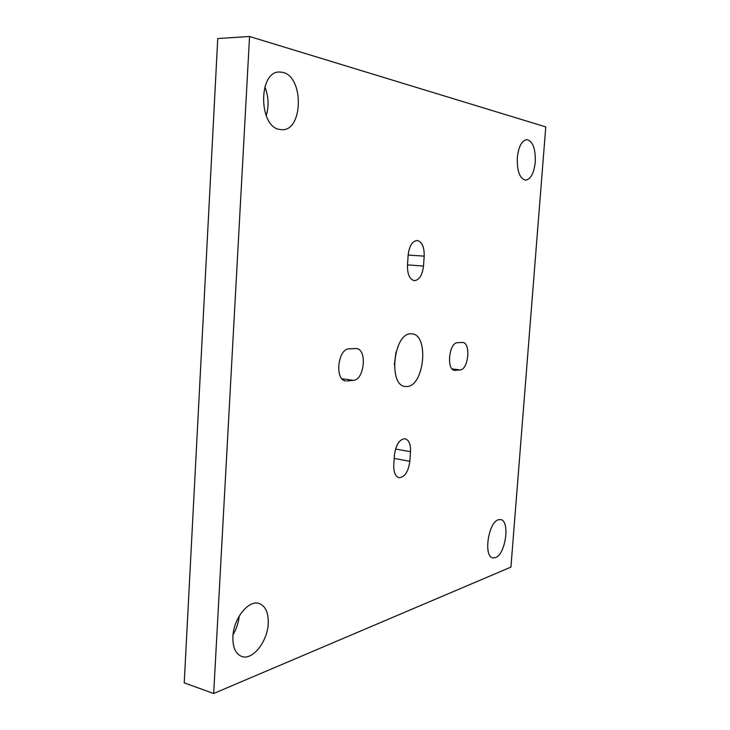 <?xml version="1.0" encoding="UTF-8"?>
<svg xmlns="http://www.w3.org/2000/svg" width="730" height="730" viewBox="0 0 730 730"><rect width="100%" height="100%" fill="white"/><g stroke="black" fill="none" stroke-linecap="round" stroke-linejoin="round"><path stroke-width="1.09" d="M279.69 129.465C258.548 126.956 258.119 71.239 279.48 71.996L282.966 72.398C304.145 77.051 303.069 130.962 282.026 129.703L279.69 129.465M213.671 693.5L510.927 567.11L545.775 126.911L249.55 36.5L213.671 693.5L184.225 682.86L217.759 38.535L249.55 36.5M424.194 256.139C424.358 246.95 422.022 241.73 417.186 240.48C412.304 241.073 409.293 245.919 408.17 255.035L407.477 265.191C407.34 274.261 409.621 279.417 414.33 280.658C419.312 280.092 422.369 275.228 423.5 266.067L424.194 256.139L408.17 255.044M407.194 386.517C424.422 385.723 429.149 334.687 412.012 333.865L410.853 333.82C393.589 332.99 388.022 385.623 405.241 386.489L407.194 386.517M460.092 369.937C468.477 369.763 471.051 342.772 462.701 342.452L457.491 342.698C448.987 342.425 446.176 370.055 454.671 370.375L460.092 369.937L452.098 368.896M409.831 461.342L410.506 451.733C410.753 444.305 408.946 439.971 405.086 438.739C399.483 439.15 395.934 444.579 394.437 455.018L393.762 464.846C393.543 472.164 395.304 476.444 399.045 477.675C404.748 477.274 408.344 471.826 409.831 461.342L394.209 458.431M347.069 380.978L353.32 380.366C364.48 380.029 367.436 349.168 356.349 348.52L349.141 348.84C337.789 348.593 334.468 380.239 345.755 380.951L344.478 380.604M535.273 162.078C535.647 148.737 532.854 141.237 526.887 139.585C521.795 140.489 518.592 146.547 517.287 157.753C516.977 171.112 519.742 178.585 525.582 180.173C530.746 179.288 533.977 173.256 535.273 162.078M495.478 557.647C505.644 554.435 510.243 520.636 500.661 519.577L498.426 519.751C488.288 522.142 483.242 556.817 492.896 557.893L495.478 557.647M232.906 636.633C232.633 647.346 235.58 653.961 241.749 656.489C252.571 660.677 267.618 641.442 268.22 623.539C268.558 612.652 265.51 605.964 259.077 603.473C248.711 599.586 233.518 618.346 232.906 636.633M264.826 86.888C268.631 96.488 269.087 106.105 266.185 115.751M395.988 352.079L394.355 364.817M233.062 634.653C236.502 628.858 238.546 622.663 239.212 616.065M353.32 380.366L341.914 378.724M410.506 451.733L395.523 449.014M453.896 370.183L455.456 370.393M407.495 264.89L423.5 266.067"/></g></svg>
